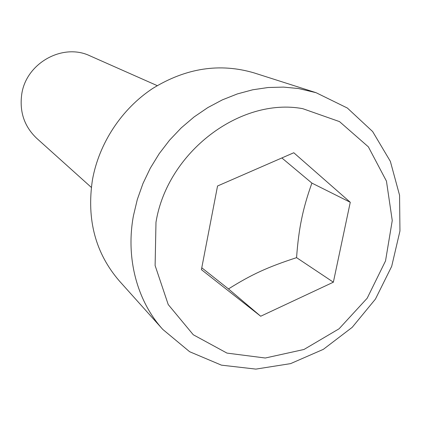 <?xml version="1.0" encoding="UTF-8"?>
<svg xmlns="http://www.w3.org/2000/svg" width="421" height="421" viewBox="0 0 421 421"><rect width="100%" height="100%" fill="white"/><g stroke="black" fill="none" stroke-linecap="round" stroke-linejoin="round"><path stroke-width="0.63" d="M91.336 187.403L36.701 138.309C24.407 126.605 19.408 112.007 21.703 94.525C25.876 63.155 62.829 42.647 90.057 55.888L157.212 85.631M162.795 329.422L119.311 280.918C95.493 253.3 86.526 219.688 92.409 180.083C98.924 143.382 121.643 108.886 152.739 88.436C186.035 68.002 219.783 62.818 253.984 72.87L316.039 92.683L298.531 88.536L283.512 87.1L268.172 87.51L252.721 89.784L237.37 93.92L222.341 99.872L207.837 107.581L194.081 116.949L181.267 127.858L169.584 140.151L159.212 153.66L150.292 168.195L142.961 183.535L137.314 199.47L133.431 215.762C125.537 258.284 137.199 301.173 162.795 329.422L189.618 351.709L221.435 365.149L255.879 369.106L290.585 363.628L323.349 349.341L352.193 327.349L375.432 299.099L391.693 266.33L399.95 231.003L399.566 195.265L390.356 161.359L372.643 131.552L347.357 108.034L316.039 92.683M201.412 269.645L217.546 185.993L293.784 152.749L350.267 202.28L333.364 282.191L260.694 316.239L201.412 269.645M201.77 267.788L228.471 288.932C251.8 274.324 267.535 267.151 296.568 257.652L333.364 282.191M228.471 288.932L260.694 316.239M296.568 257.652C297.626 242.875 299.305 230.008 301.604 219.057C303.804 208.063 307.235 196.081 311.903 183.103L350.267 202.28M311.903 183.103L281.854 157.949M302.704 108.66L339.51 121.611L368.37 146.85L386.452 181.13L392.251 220.541L385.531 260.92L367.18 298.226L339.084 328.785L303.973 349.483L265.277 358.013L226.977 353.098L193.271 334.758L168.211 304.53L155.112 265.535L155.986 222.241C167.305 152.155 240.259 97.083 302.704 108.66"/></g></svg>
